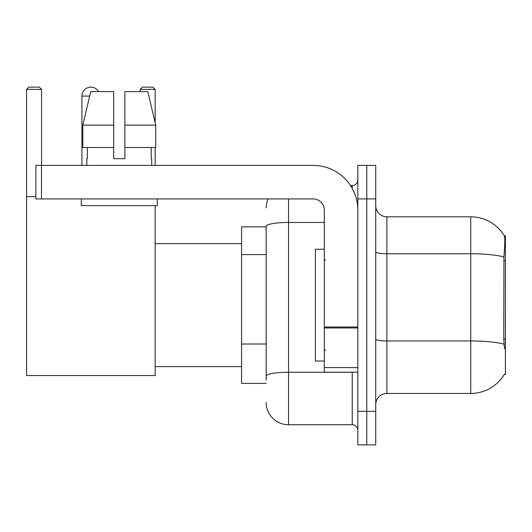 <?xml version="1.0" encoding="UTF-8"?>
<svg xmlns="http://www.w3.org/2000/svg" width="532" height="532" viewBox="0 0 532 532"><rect width="100%" height="100%" fill="white"/><g stroke="black" fill="none" stroke-linecap="round" stroke-linejoin="round"><path stroke-width="0.8" d="M504.303 374.435L504.496 374.102A39.129 39.129 0 0 1 470.747 393.441A39.129 39.129 0 0 0 504.303 374.435L505.4 374.435L505.4 235.816L504.383 235.955A39.129 39.129 0 0 0 470.747 216.81A39.129 39.129 0 0 1 504.303 235.816A39.129 39.129 0 0 0 470.747 216.81L386.904 216.81A11.179 11.179 0 0 1 375.725 205.631A11.179 11.179 0 0 0 386.904 216.81L386.904 393.441A11.179 11.179 0 0 0 375.725 404.619M266.166 226.871L241.575 226.871L241.575 383.379L266.166 383.379M366.781 411.329L366.781 444.865L375.725 444.865L375.725 411.329L366.781 411.329L366.781 444.865L357.837 444.865L357.837 411.329L366.781 411.329L366.781 198.928L366.781 411.329M357.837 411.329L357.837 165.386L366.781 165.386L366.781 198.928L366.781 165.386L375.725 165.386L375.725 411.329M504.496 348.726L503.777 339.01L503.937 256.963C504.908 244.8 505.054 237.804 504.383 235.955A39.129 39.129 0 0 0 470.747 216.81L470.747 253.764L386.904 253.764A11.179 1.942 0 0 1 375.725 251.822M504.057 344.191A39.129 6.796 180 0 0 470.747 340.959L470.747 393.441L386.904 393.441M266.166 380.028L266.166 226.346A22.357 3.884 180 0 1 288.524 222.462L324.301 222.462M288.524 198.928L288.524 424.742L352.244 424.742L352.244 372.201M350.468 185.508L352.244 185.508A5.593 5.593 0 0 0 357.837 179.922M357.837 430.335A5.593 5.593 0 0 0 352.244 424.742M266.166 207.866A22.357 22.357 0 0 1 268.035 198.928M288.524 424.742A22.357 22.357 0 0 1 266.166 402.385M124.867 158.682L113.682 158.682L124.867 158.682L113.682 158.682L124.867 158.682L124.867 91.604L147.796 91.604L155.736 125.146L155.736 147.504L124.867 147.504M155.158 89.369L140.182 89.369L142.416 87.135L152.923 87.135L155.158 89.369L155.158 122.686L155.736 125.146L124.867 125.146M324.301 249.229L315.356 249.229L315.356 361.022L324.301 361.022M81.935 165.386L81.935 96.079A8.944 8.944 0 0 1 98.626 91.604M155.158 205.631L155.158 375.552L26.6 375.552L26.6 89.369L28.834 87.135L39.341 87.135L41.582 89.369L26.6 89.369M41.582 165.386L41.582 89.369M26.6 196.687L35.877 196.687M155.158 147.504L155.158 165.386M140.182 89.369L140.182 91.604M357.837 372.201L324.301 372.201L324.301 326.994L357.837 326.994M357.837 210.107A44.715 44.715 0 0 0 313.122 165.386L41.469 165.386L41.469 198.928L313.122 198.928A11.179 11.179 0 0 1 324.301 210.107L324.301 326.994M41.469 198.928L35.877 198.928L35.877 165.386L41.469 165.386M113.682 125.146L113.682 147.504L113.682 125.146L82.812 125.146L90.753 91.604L113.682 91.604L113.682 158.682M86.856 158.682L87.341 158.682L86.856 158.682L86.856 165.386M151.693 158.682L151.208 158.682L151.693 158.682L151.693 165.386M151.208 147.504L151.208 158.682M87.341 158.682L87.341 147.504M81.263 198.928L81.263 205.631L157.286 205.631L157.286 198.928M113.682 147.504L82.812 147.504L82.812 125.146L90.753 91.604M155.736 125.146L147.796 91.604M505.4 260.76L503.777 260.76M505.4 339.01L503.777 339.01M266.166 254.589L241.575 254.589M266.166 344.018L241.575 344.018M503.937 256.963A39.129 6.796 180 0 0 470.747 253.764L470.747 340.959L386.904 340.959A11.179 1.942 -0 0 1 375.725 339.017M375.725 198.928L357.837 198.928M354.186 372.201A5.593 0.971 0 0 1 352.244 372.26L288.524 372.26A22.357 3.884 180 0 0 266.166 376.144M352.244 188.454L352.244 185.508M89.689 96.079L81.935 96.079M357.837 327.965L324.301 327.965M324.301 367.585L357.837 367.585M325.418 260.407L324.301 259.29M325.418 349.843L324.301 350.96M155.158 366.614L241.575 366.614M155.158 243.643L241.575 243.643"/></g></svg>
